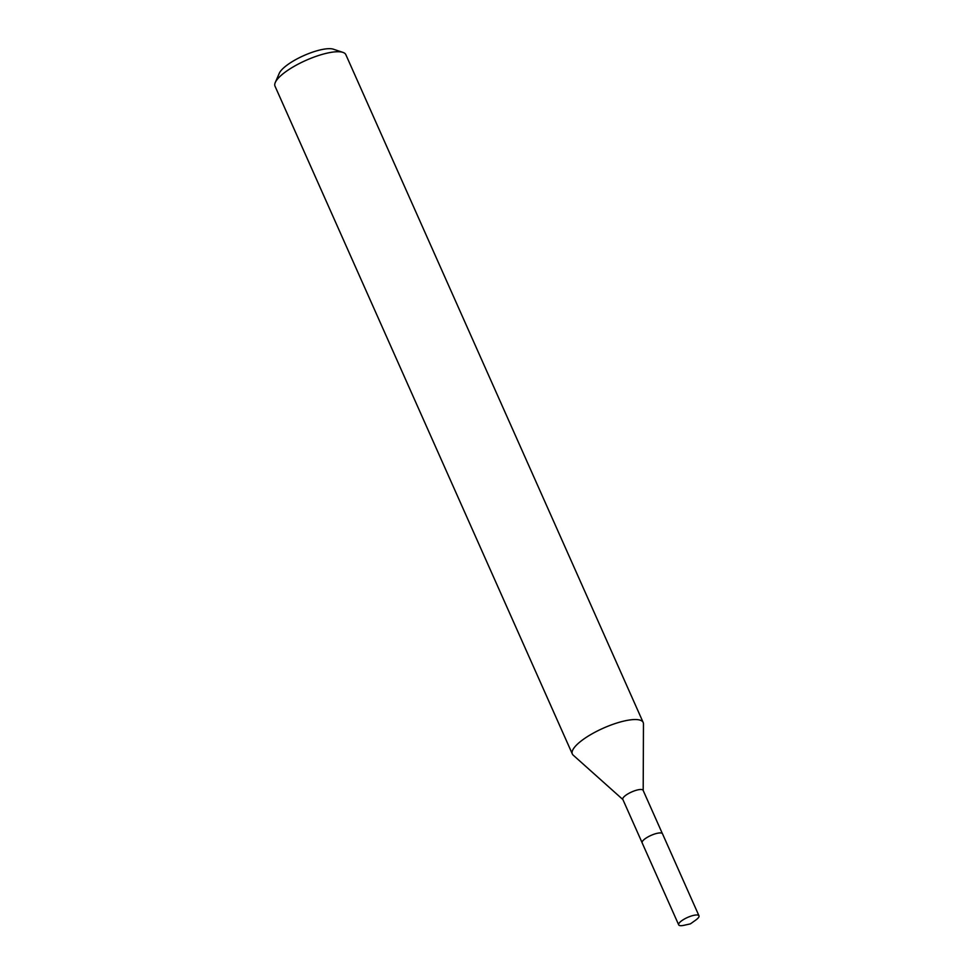 <?xml version="1.0" encoding="UTF-8"?>
<svg xmlns="http://www.w3.org/2000/svg" width="974" height="974" viewBox="0 0 974 974"><rect width="100%" height="100%" fill="white"/><g stroke="black" fill="none" stroke-linecap="round" stroke-linejoin="round"><path stroke-width="1.46" d="M661.419 833.05A11.116 3.153 156 0 0 659.788 832.928A11.116 3.153 156 0 0 649.621 836.057A11.116 3.153 156 0 0 642.316 841.56M662.369 833.586L643.108 790.316A11.116 3.153 156 0 0 640.442 789.488A11.116 3.153 156 0 0 628.62 793.481A11.116 3.153 156 0 0 622.8 799.35L642.073 842.62M643.193 790.498L643.461 723.877A38.765 11.006 156 0 0 643.181 722.477A38.765 11.006 156 0 0 633.867 719.567A38.765 11.006 156 0 0 592.618 733.519A38.765 11.006 156 0 0 572.347 754.01A38.765 11.006 156 0 0 573.199 755.154L622.885 799.544M643.181 722.477L345.843 54.666A38.765 11.006 156 0 0 342.933 52.389A38.765 11.006 156 0 0 336.541 51.756A38.765 11.006 156 0 0 300.296 63.042A38.765 11.006 156 0 0 275.277 82.51A38.765 11.006 156 0 0 275.021 86.199L572.347 754.01M342.933 52.389L333.412 49.211A31.01 8.803 156 0 0 328.287 48.7A31.01 8.803 156 0 0 299.298 57.734A31.01 8.803 156 0 0 279.282 73.306L275.277 82.51M681.849 920.637A11.116 3.153 156 0 0 678.683 924.85A11.116 3.153 156 0 0 683.979 925.3L690.408 923.876L695.777 920.053A11.116 3.153 156 0 0 695.813 920.016A11.116 3.153 156 0 0 698.979 915.804A11.116 3.153 156 0 0 692.307 915.706A11.116 3.153 156 0 0 681.849 920.637M698.979 915.804L662.49 833.768A11.14 3.166 156 0 0 655.794 833.659A11.14 3.166 156 0 0 645.312 838.602A11.14 3.166 156 0 0 642.134 842.827L678.683 924.85"/></g></svg>
